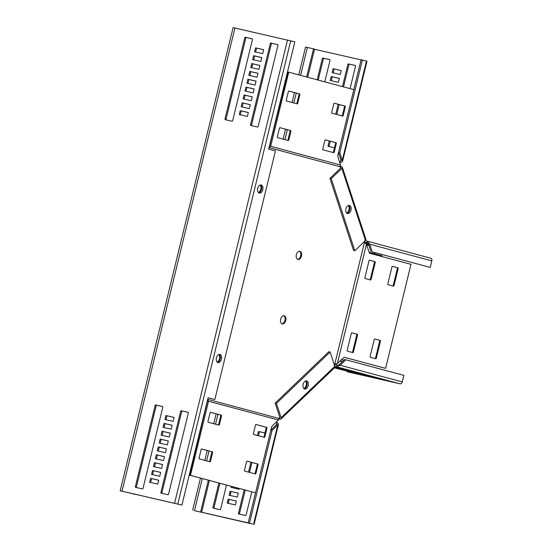 <?xml version="1.0" encoding="UTF-8"?>
<svg xmlns="http://www.w3.org/2000/svg" width="552" height="552" viewBox="0 0 552 552"><rect width="100%" height="100%" fill="white"/><g stroke="black" fill="none" stroke-linecap="round" stroke-linejoin="round"><path stroke-width="0.83" d="M258.329 192.482A4.174 2.629 102.8 0 0 260.779 189.17A4.174 2.629 102.8 0 0 260.171 185.051M346.58 212.989A4.174 2.629 102.8 0 0 348.947 209.705A4.174 2.629 102.8 0 0 348.284 205.517M349.713 209.877A4.174 2.629 102.8 0 0 348.712 205.399A4.174 2.629 -77.2 0 1 349.671 206.807A4.174 2.629 -77.2 0 1 346.918 213.286A4.174 2.629 102.8 0 0 349.713 209.877M297.611 259.33A4.174 2.629 102.8 0 0 300.681 255.893A4.174 2.629 102.8 0 0 299.439 251.277M301.447 256.066A4.174 2.629 102.8 0 0 299.833 251.319A4.174 2.629 102.8 0 0 296.369 254.707A4.174 2.629 102.8 0 0 297.983 259.461A4.174 2.629 102.8 0 0 301.447 256.066M218.702 354.563A4.174 2.629 -77.2 0 1 219.427 358.807A4.174 2.629 -77.2 0 1 217.143 362.057M219.082 354.432A4.174 2.629 -77.2 0 1 220.2 358.931M305.498 381.025A4.174 2.629 -77.2 0 1 306.167 385.206A4.174 2.629 -77.2 0 1 303.8 388.498M305.932 380.908A4.174 2.629 -77.2 0 1 306.933 385.386A4.174 2.629 -77.2 0 1 304.131 388.794A4.174 2.629 -77.2 0 0 305.491 388.056A4.174 2.629 -77.2 0 0 307.105 384.24A4.174 2.629 -77.2 0 0 305.932 380.908M283.721 315.758A4.174 2.629 -77.2 0 1 284.963 320.374A4.174 2.629 -77.2 0 1 281.893 323.803M280.651 319.187A4.174 2.629 -77.2 0 1 284.114 315.799A4.174 2.629 -77.2 0 1 285.729 320.546A4.174 2.629 -77.2 0 1 282.265 323.941A4.174 2.629 -77.2 0 1 280.651 319.187M336.299 363.844L334.588 364.962L364.63 241.721L366.424 244.37L337.396 363.444L336.299 363.844M275.158 403.105L276.435 403.395L330.137 352.003L328.861 351.714L275.158 403.105L279.843 417.422L278.76 418.388L207.69 399.317M334.098 365.5L334.588 364.962M364.444 241.003L364.63 241.721M329.951 178.33L353.542 250.456L354.819 250.746L331.228 178.62L329.951 178.33L340.612 168.125L340.108 166.732L269.038 147.66M258.619 192.765A4.174 2.629 102.8 0 0 261.531 189.391M368.771 244.991L366.411 244.363L369.495 253.216L410.971 264.346L385.613 368.363L344.137 357.234L337.396 363.444M344.11 357.261L385.613 368.363M374.677 338.976L379.445 340.253A0.676 0.421 -77.2 0 1 379.693 341.019L375.546 358.027A0.676 0.421 -77.2 0 1 375.105 358.579M351.755 332.822L356.523 334.105A0.676 0.421 -77.2 0 1 356.771 334.871L352.624 351.879A0.676 0.421 -77.2 0 1 352.183 352.424M369.461 260.206L374.221 261.482A0.676 0.421 -77.2 0 1 374.47 262.248L370.33 279.257A0.676 0.421 -77.2 0 1 369.888 279.802M392.382 266.354L397.15 267.637A0.676 0.421 -77.2 0 1 397.399 268.396L393.252 285.412A0.676 0.421 -77.2 0 1 392.81 285.957M375.746 358.752L370.344 357.296A0.676 0.421 -77.2 0 1 370.095 356.537L374.235 339.521A0.676 0.421 -77.2 0 1 374.808 338.976L380.211 340.432A0.676 0.421 -77.2 0 1 380.459 341.191L376.312 358.207A0.676 0.421 -77.2 0 1 375.746 358.752M352.818 352.597L347.415 351.148A0.676 0.421 -77.2 0 1 347.167 350.382L351.313 333.373A0.676 0.421 -77.2 0 1 351.879 332.828L357.289 334.277A0.676 0.421 -77.2 0 1 357.537 335.043L353.39 352.052A0.676 0.421 -77.2 0 1 352.818 352.597M369.585 260.206L374.987 261.655A0.676 0.421 -77.2 0 1 375.236 262.421L371.096 279.429A0.676 0.421 -77.2 0 1 370.523 279.974L365.12 278.525A0.676 0.421 -77.2 0 1 364.872 277.76L369.019 260.751A0.676 0.421 -77.2 0 1 369.585 260.206L369.564 260.206M392.513 266.361L397.916 267.81A0.676 0.421 -77.2 0 1 398.164 268.576L394.018 285.584A0.676 0.421 -77.2 0 1 393.452 286.129L388.042 284.68A0.676 0.421 -77.2 0 1 387.794 283.914L391.941 266.906A0.676 0.421 -77.2 0 1 392.513 266.361L392.493 266.354M207.683 399.365L208.532 401.235L278.332 419.968L278.76 418.388M208.173 400.441L207.462 401.014L189.695 475.189L190.461 475.362L208.532 401.235M190.461 475.362L255.555 492.832L271.715 426.544L278.332 419.968M266.961 428.138L264.856 436.777A0.676 0.421 -77.2 0 1 264.291 437.322L253.644 434.465A0.676 0.421 -77.2 0 1 253.396 433.699L255.5 425.061A0.676 0.421 -77.2 0 1 256.066 424.516L266.713 427.372A0.676 0.421 -77.2 0 1 266.961 428.138L266.195 427.966L264.091 436.597A0.676 0.421 -77.2 0 1 263.649 437.149M207.952 421.507L210.057 412.868A0.676 0.421 -77.2 0 1 210.629 412.323L221.269 415.18A0.676 0.421 -77.2 0 1 221.524 415.946L219.42 424.585A0.676 0.421 -77.2 0 1 218.847 425.123L208.207 422.266A0.676 0.421 -77.2 0 1 207.952 421.507M199.024 458.139L201.128 449.507A0.676 0.421 -77.2 0 1 201.701 448.962L212.341 451.819A0.676 0.421 -77.2 0 1 212.589 452.585L210.484 461.217A0.676 0.421 -77.2 0 1 209.919 461.762L199.272 458.905A0.676 0.421 -77.2 0 1 199.024 458.139M258.032 464.777L255.928 473.409A0.676 0.421 -77.2 0 1 255.355 473.954L244.715 471.097A0.676 0.421 -77.2 0 1 244.467 470.338L246.571 461.7A0.676 0.421 -77.2 0 1 247.137 461.155L257.784 464.011A0.676 0.421 -77.2 0 1 258.032 464.777L257.267 464.605L255.162 473.236A0.676 0.421 -77.2 0 1 254.72 473.788M189.695 475.189L255.555 492.832M255.942 424.516L265.947 427.2A0.676 0.421 -77.2 0 1 266.195 427.966M210.498 412.323L220.503 415.007A0.676 0.421 -77.2 0 1 220.759 415.773L218.654 424.405A0.676 0.421 -77.2 0 1 218.212 424.957M201.57 448.962L211.575 451.646A0.676 0.421 -77.2 0 1 211.823 452.405L209.719 461.044A0.676 0.421 -77.2 0 1 209.277 461.589M247.013 461.155L257.018 463.839A0.676 0.421 -77.2 0 1 257.267 464.605M269.052 147.612L270.68 146.308L340.48 165.041L340.108 166.732M269.99 146.86L269.39 146.225M269.618 146.045L287.985 72.008L288.751 72.181L353.839 89.645L337.679 155.933L340.48 165.041M288.751 72.181L270.68 146.308M288.82 91.052L298.825 93.736A0.676 0.421 -77.2 0 1 299.074 94.502L296.969 103.134A0.676 0.421 -77.2 0 1 296.527 103.686M279.885 127.684L289.89 130.375A0.676 0.421 -77.2 0 1 290.145 131.135L288.04 139.773A0.676 0.421 -77.2 0 1 287.599 140.318M325.328 139.884L335.333 142.568A0.676 0.421 -77.2 0 1 335.582 143.334L333.477 151.966A0.676 0.421 -77.2 0 1 333.035 152.518M334.257 103.245L344.262 105.929A0.676 0.421 -77.2 0 1 344.517 106.695L342.412 115.327A0.676 0.421 -77.2 0 1 341.971 115.879M286.274 100.236L288.379 91.597A0.676 0.421 -77.2 0 1 288.944 91.052L299.591 93.909A0.676 0.421 -77.2 0 1 299.839 94.675L297.735 103.307A0.676 0.421 -77.2 0 1 297.162 103.852L286.522 100.995A0.676 0.421 -77.2 0 1 286.274 100.236M277.339 136.868L279.443 128.236A0.676 0.421 -77.2 0 1 280.016 127.691L290.656 130.548A0.676 0.421 -77.2 0 1 290.911 131.314L288.806 139.946A0.676 0.421 -77.2 0 1 288.234 140.491L277.594 137.634A0.676 0.421 -77.2 0 1 277.339 136.868M336.347 143.506L334.243 152.138A0.676 0.421 -77.2 0 1 333.677 152.683L323.03 149.827A0.676 0.421 -77.2 0 1 322.782 149.068L324.887 140.429A0.676 0.421 -77.2 0 1 325.452 139.884L336.099 142.74A0.676 0.421 -77.2 0 1 336.347 143.506L335.582 143.334M345.283 106.867L343.178 115.506A0.676 0.421 -77.2 0 1 342.606 116.051L331.959 113.195A0.676 0.421 -77.2 0 1 331.711 112.429L333.815 103.79A0.676 0.421 -77.2 0 1 334.388 103.245L345.028 106.101A0.676 0.421 -77.2 0 1 345.283 106.867L344.517 106.695M345.959 211.871A4.174 2.629 -77.2 0 1 346.463 207.345A4.174 2.629 -77.2 0 1 349.382 205.413A4.174 2.629 -77.2 0 1 350.948 207.097A4.174 2.629 -77.2 0 1 350.444 211.623A4.174 2.629 -77.2 0 1 347.525 213.555A4.174 2.629 -77.2 0 1 345.959 211.871M364.962 242.369L366.894 242.825M365.493 243.273L366.473 243.535L365.521 243.322M365.59 243.439L368.474 244.094M368.508 244.205L365.672 243.556M365.783 243.68L368.543 244.308M368.577 244.419L365.79 243.687M366.017 243.943L368.66 244.653M368.37 243.853L365.348 243.039M365.176 242.742L368.005 243.439M365.3 240.72L367.252 241.183L366.852 242.818L369.688 244.205L372.193 251.843L430.215 267.416L372.193 251.843M374.242 252.45A3.367 2.615 -75 0 0 375.056 253.872M369.198 252.298L382.136 255.769L381.943 256.556M430.215 267.416L431.809 260.875L369.688 244.205L367.252 241.183L430.636 258.191A2.36 1.835 -75 0 0 430.581 258.177L367.404 241.224M431.809 260.875A2.36 1.835 -75 0 0 430.636 258.191M368.412 243.915L370.916 251.553M354.819 250.746L365.479 240.548A2.36 1.263 -18.1 0 0 365.928 239.409L342.343 167.277A2.36 1.263 -18.1 0 0 341.509 166.663A2.691 1.518 46.3 0 1 340.149 165.959M331.228 178.62L341.888 168.415A2.36 1.263 -18.1 0 0 342.343 167.277M340.612 168.125A0.676 0.359 -18.1 0 0 340.501 167.622A2.691 1.518 46.3 0 1 340.446 167.608M339.666 161.998A2.691 2.091 105 0 1 340.425 161.998L340.998 160.073L342.274 160.363L339.77 152.718L338.535 152.435M361.063 59.871L314.509 49.266M330.227 80.468L338.397 82.331L339.356 78.405L331.186 76.542L330.227 80.468M332.145 72.616L340.315 74.479L341.267 70.552L333.104 68.689L332.145 72.616M324.776 81.848L330.006 60.389A0.676 0.524 -75 0 0 329.654 59.616L323.017 58.105A0.676 0.524 -75 0 0 322.347 58.643L317.186 79.812M350.065 88.637L355.529 66.206A0.676 0.524 -75 0 0 355.191 65.44L348.54 63.922A0.676 0.524 -75 0 0 347.87 64.46L342.475 86.595M329.233 140.932L328.095 145.583A0.676 0.524 -75 0 0 328.433 146.356L334.512 147.736M338.162 104.293L335.747 114.209M339.88 162.661A2.691 2.091 105 0 1 341.447 162.274L340.425 161.998L340.936 159.887M329.82 59.699L324.045 58.381A0.676 0.524 -75 0 0 323.368 58.919L318.214 80.088M339.342 78.439L332.207 76.818L331.262 80.702M341.26 70.594L334.126 68.965L333.18 72.85M355.343 65.516L349.568 64.198A0.676 0.524 -75 0 0 348.898 64.736L343.503 86.871M339.183 104.57L336.768 114.485M330.255 141.202L329.123 145.859A0.676 0.524 -75 0 0 329.309 146.549M298.784 74.872L305.56 47.065L313.522 48.831L314.543 49.107L307.685 77.259M306.657 76.99L313.522 48.831M341.447 162.274L342.571 161.35L342.274 160.363L366.473 61.086L366.976 61.237L342.571 161.35M353.804 89.638L361.105 59.699L366.473 61.086M339.77 152.718L362.381 59.989M340.998 160.073L338.521 152.497M332.207 76.818L331.186 76.542M334.126 68.965L333.104 68.689M304.573 381.646A4.174 2.629 -77.2 0 1 306.595 380.921A4.174 2.629 -77.2 0 1 308.389 384.019A4.174 2.629 -77.2 0 1 306.767 388.346A4.174 2.629 -77.2 0 1 304.738 389.063A4.174 2.629 -77.2 0 1 302.945 385.965A4.174 2.629 -77.2 0 1 304.573 381.646M255.521 492.819L248.193 522.861L252.43 524L194.29 510.628L201.639 512.27L209.387 480.475M276.103 422.342A2.691 2.091 -75 0 0 276.8 422.728A2.691 2.091 -75 0 0 276.862 422.742L276.49 424.681L277.766 424.971L272.081 430.415L249.469 523.151L248.193 522.861M239.382 488.52L239.209 489.231L231.04 487.368L231.288 486.346M230.08 491.294L238.25 493.15L237.291 497.076L229.128 495.22L230.08 491.294L238.243 493.191M228.169 499.146L236.339 501.002L235.38 504.928L227.21 503.072L228.169 499.146L236.325 501.043M226.486 485.056L220.607 509.158A0.676 0.524 105 0 1 219.937 509.696L213.3 508.185A0.676 0.524 105 0 1 212.948 507.419L218.896 483.021M251.767 491.846L246.13 514.975A0.676 0.524 105 0 1 245.461 515.513L238.823 514.002A0.676 0.524 105 0 1 238.471 513.229L244.184 489.81M248.497 472.119L250.912 462.203M257.425 435.48L258.253 432.106A0.676 0.524 105 0 1 258.922 431.567L264.981 432.947M276.6 421.866A2.691 2.091 -75 0 0 277.766 422.984M249.469 523.151L201.639 512.27M214.162 508.385A0.676 0.524 105 0 1 213.976 507.688L219.917 483.297M230.156 495.454L231.109 491.57M232.075 487.602L232.309 486.622M228.245 503.307L229.19 499.415M239.685 514.195A0.676 0.524 105 0 1 239.499 513.505L245.205 490.086M258.453 435.756L259.274 432.382A0.676 0.524 105 0 1 259.944 431.843L264.974 432.989M249.518 472.388L251.94 462.472M253.568 524.248L277.766 424.971L278.477 424.288L277.884 423.018L276.862 422.742L276.359 424.812M208.366 480.199L200.617 511.994M272.081 430.415L270.839 430.132M276.49 424.681L270.853 430.077M276.435 403.395L281.12 417.712A2.36 1.325 46.3 0 1 280.961 419.009A2.36 1.325 46.3 0 1 279.947 419.196A2.691 1.442 -18.1 0 0 278.387 419.23M330.137 352.003L334.816 366.321A2.36 1.325 46.3 0 1 334.657 367.618L362.264 375.029L334.408 367.86M279.843 417.422A0.676 0.38 46.3 0 1 279.505 417.843A2.691 1.442 -18.1 0 0 279.415 417.829M335.002 364.679L340.184 365.238L345.876 359.794L344.6 359.504L338.907 364.948M345.876 359.794L403.898 375.367L402.304 381.908A2.36 1.835 105 0 1 399.958 383.792L347.38 371.813A5.051 3.926 105 0 1 347.27 371.786A5.051 3.926 105 0 1 347.153 371.751M334.829 366.369L336.63 366.797L337.03 365.162M363.271 374.767L355.102 372.904L363.271 374.767M353.446 372.131L345.276 370.268L353.446 372.131M343.62 369.495L335.45 367.632L343.62 369.495M334.898 367.156L336.251 367.515L334.885 367.204M334.864 367.301L341.164 368.833L334.822 367.391M348.533 370.813L340.363 368.95L348.533 370.813M358.358 373.449L350.189 371.586L358.358 373.449M368.184 376.084L360.014 374.221L368.184 376.084M334.905 366.714L387.794 380.846L334.919 366.963M340.267 360.939L342.475 361.532M341.688 359.58L343.896 360.173M399.958 383.792L336.63 366.797L340.184 365.238L402.304 381.908M217.419 362.291A4.174 2.629 102.8 0 0 220.213 358.883A4.174 2.629 102.8 0 0 219.213 354.405M216.412 357.813A4.174 2.629 102.8 0 0 218.026 362.567A4.174 2.629 102.8 0 0 221.49 359.179A4.174 2.629 102.8 0 0 219.882 354.425A4.174 2.629 102.8 0 0 216.412 357.813M260.523 184.961A4.174 2.629 -77.2 0 1 261.524 189.439A4.174 2.629 -77.2 0 1 258.722 192.848M262.8 189.729A4.174 2.629 -77.2 0 1 259.33 193.117A4.174 2.629 -77.2 0 1 257.722 188.37A4.174 2.629 -77.2 0 1 261.186 184.975A4.174 2.629 -77.2 0 1 262.8 189.729M208.063 397.799L214.832 399.558L275.434 150.951L268.679 149.137L294.837 41.842L233.103 27.6L120.191 490.804L134.343 494.019M214.832 399.558L208.076 397.75L181.918 505.046L133.308 493.785M242.211 106.971L243.156 103.086L250.291 104.714M244.122 99.118L245.067 95.234L252.202 96.862M246.033 91.273L246.985 87.382L254.12 89.01M247.952 83.421L248.897 79.536L256.031 81.158M226.21 119.901A0.676 0.524 105 0 1 226.023 119.211L245.799 38.081A0.676 0.524 105 0 1 246.468 37.543L252.25 38.861M253.692 59.864L254.638 55.98L261.772 57.608M251.781 67.717L252.726 63.832L259.861 65.46M249.863 75.569L250.808 71.684L257.943 73.306M240.292 114.823L241.245 110.938L248.379 112.56M251.733 125.718A0.676 0.524 105 0 1 251.546 125.021L271.322 43.898A0.676 0.524 105 0 1 271.991 43.36L277.773 44.677M255.604 52.019L256.556 48.127L263.69 49.756M172.141 425.288L165.007 423.66L164.061 427.552M170.23 433.141L163.095 431.512L162.143 435.397M168.312 440.993L161.177 439.364L160.232 443.249M166.4 448.838L159.266 447.217L158.32 451.101M162.619 406.541L156.837 405.23A0.676 0.524 -75 0 0 156.168 405.768L136.392 486.892A0.676 0.524 -75 0 0 136.579 487.582M160.66 472.395L153.525 470.766L152.58 474.651M162.571 464.542L155.436 462.914L154.491 466.806M164.489 456.69L157.355 455.069L156.402 458.953M174.059 417.436L166.925 415.815L165.973 419.699M188.142 412.358L182.36 411.04A0.676 0.524 -75 0 0 181.691 411.578L161.915 492.708A0.676 0.524 -75 0 0 162.102 493.398M158.748 480.247L151.614 478.618L150.661 482.503M181.918 505.046L120.191 490.804M250.297 104.673L249.345 108.599L241.176 106.736L242.135 102.81L250.297 104.673M252.216 96.821L251.257 100.747L243.087 98.884L244.046 94.958L252.216 96.821M254.127 88.969L253.168 92.895L245.005 91.032L245.957 87.112L254.127 88.969M256.045 81.116L255.086 85.042L246.916 83.186L247.876 79.26L256.045 81.116M252.436 39.551L232.661 120.681A0.676 0.524 105 0 1 231.985 121.219L225.354 119.708A0.676 0.524 105 0 1 225.002 118.935L244.777 37.812A0.676 0.524 105 0 1 245.447 37.274L252.085 38.785A0.676 0.524 105 0 1 252.436 39.551M261.786 57.567L260.827 61.493L252.657 59.63L253.616 55.704L261.786 57.567M259.868 65.419L258.916 69.345L250.746 67.482L251.698 63.556L259.868 65.419M257.957 73.271L256.997 77.197L248.828 75.334L249.787 71.408L257.957 73.271M248.386 112.525L247.427 116.451L239.264 114.588L240.217 110.662L248.386 112.525M250.525 124.752L270.301 43.622A0.676 0.524 105 0 1 270.97 43.084L277.608 44.602A0.676 0.524 105 0 1 277.96 45.367L258.184 126.498A0.676 0.524 105 0 1 257.515 127.029L250.877 125.518A0.676 0.524 105 0 1 250.525 124.752L251.546 125.021M263.697 49.714L262.738 53.641L254.575 51.778L255.528 47.858L263.697 49.714M171.196 429.173L172.155 425.247L163.985 423.391L163.026 427.317L171.196 429.173M169.285 437.025L170.237 433.099L162.067 431.236L161.115 435.162L169.285 437.025M167.366 444.877L168.325 440.951L160.156 439.088L159.197 443.014L167.366 444.877M165.455 452.73L166.407 448.804L158.245 446.941L157.285 450.867L165.455 452.73M143.023 488.361L162.805 407.238A0.676 0.524 -75 0 0 162.467 406.472L155.816 404.954A0.676 0.524 -75 0 0 155.146 405.492L135.371 486.616A0.676 0.524 -75 0 0 135.723 487.388L142.354 488.899A0.676 0.524 -75 0 0 143.023 488.361M159.714 476.279L160.666 472.353L152.504 470.49L151.545 474.416L159.714 476.279M161.626 468.427L162.585 464.501L154.415 462.645L153.456 466.571L161.626 468.427M163.537 460.575L164.496 456.656L156.326 454.793L155.374 458.719L163.537 460.575M173.107 421.321L174.066 417.402L165.897 415.539L164.945 419.465L173.107 421.321M180.67 411.309L160.894 492.432A0.676 0.524 -75 0 0 161.246 493.205L167.884 494.716A0.676 0.524 -75 0 0 168.553 494.178L188.329 413.048A0.676 0.524 -75 0 0 187.99 412.282L181.339 410.771A0.676 0.524 -75 0 0 180.67 411.309L181.691 411.578M157.796 484.132L158.755 480.205L150.586 478.342L149.633 482.269L157.796 484.132M134.295 494.219L133.267 493.943M255.528 47.858L256.556 48.127M240.217 110.662L241.245 110.938M249.787 71.408L250.808 71.684M251.698 63.556L252.726 63.832M253.616 55.704L254.638 55.98M247.876 79.26L248.897 79.536M245.957 87.112L246.985 87.382M244.046 94.958L245.067 95.234M242.135 102.81L243.156 103.086M150.586 478.342L151.614 478.618M165.897 415.539L166.925 415.815M156.326 454.793L157.355 455.069M154.415 462.645L155.436 462.914M152.504 470.49L153.525 470.766M158.245 446.941L159.266 447.217M160.156 439.088L161.177 439.364M162.067 431.236L163.095 431.512M163.985 423.391L165.007 423.66M207.862 399.758L207.517 400.034M269.397 147.336L269.217 146.942M397.916 267.81L397.15 267.637M398.164 268.576L397.399 268.396M394.018 285.584L393.252 285.412M374.987 261.655L374.221 261.482M375.236 262.421L374.47 262.248M371.096 279.429L370.33 279.257M353.39 352.052L352.624 351.879M357.537 335.043L356.771 334.871M357.289 334.277L356.523 334.105M376.312 358.207L375.546 358.027M380.459 341.191L379.693 341.019M380.211 340.432L379.445 340.253M343.178 115.506L342.412 115.327M345.028 106.101L344.262 105.929M334.243 152.138L333.477 151.966M336.099 142.74L335.333 142.568M288.806 139.946L288.04 139.773M290.911 131.314L290.145 131.135M290.656 130.548L289.89 130.375M297.735 103.307L296.969 103.134M299.839 94.675L299.074 94.502M299.591 93.909L298.825 93.736M255.928 473.409L255.162 473.236M257.784 464.011L257.018 463.839M210.484 461.217L209.719 461.044M212.589 452.585L211.823 452.405M212.341 451.819L211.575 451.646M219.42 424.585L218.654 424.405M221.524 415.946L220.759 415.773M221.269 415.18L220.503 415.007M264.856 436.777L264.091 436.597M266.713 427.372L265.947 427.2M366.735 244.915L368.936 245.509M341.888 168.415L365.479 240.548M341.509 166.663L340.501 167.622L340.653 168.084M284.929 139.608L287.344 129.692M293.857 102.969L296.279 93.053M300.592 75.355L307.395 47.437M324.045 58.381L323.017 58.105M323.368 58.919L322.347 58.643M349.568 64.198L348.54 63.922M348.898 64.736L347.87 64.46M329.123 145.859L328.095 145.583M217.957 414.324L215.542 424.24M209.029 450.963L206.614 460.879M202.301 478.57L194.49 510.6M213.976 507.688L212.948 507.419M239.499 513.505L238.471 513.229M259.274 432.382L258.253 432.106M259.944 431.843L258.922 431.567M334.816 366.321L281.12 417.712M279.947 419.196L279.505 417.843L279.864 417.505M340.066 361.132L342.274 361.726M177.827 503.941L290.745 40.744M174.605 503.155L287.523 39.951M122.026 491.176L234.945 27.973M270.301 43.622L271.322 43.898M270.97 43.084L271.991 43.36M245.447 37.274L246.468 37.543M244.777 37.812L245.799 38.081M225.002 118.935L226.023 119.211M160.894 492.432L161.915 492.708M181.339 410.771L182.36 411.04M135.371 486.616L136.392 486.892M155.146 405.492L156.168 405.768M155.816 404.954L156.837 405.23M294.464 92.563L292.049 102.479M285.536 129.202L283.121 139.118M192.655 510.227L200.486 478.087M204.799 460.389L207.221 450.473M213.734 423.75L216.149 413.834M278.477 424.288L254.072 524.4M334.657 367.618L280.961 419.009"/></g></svg>
